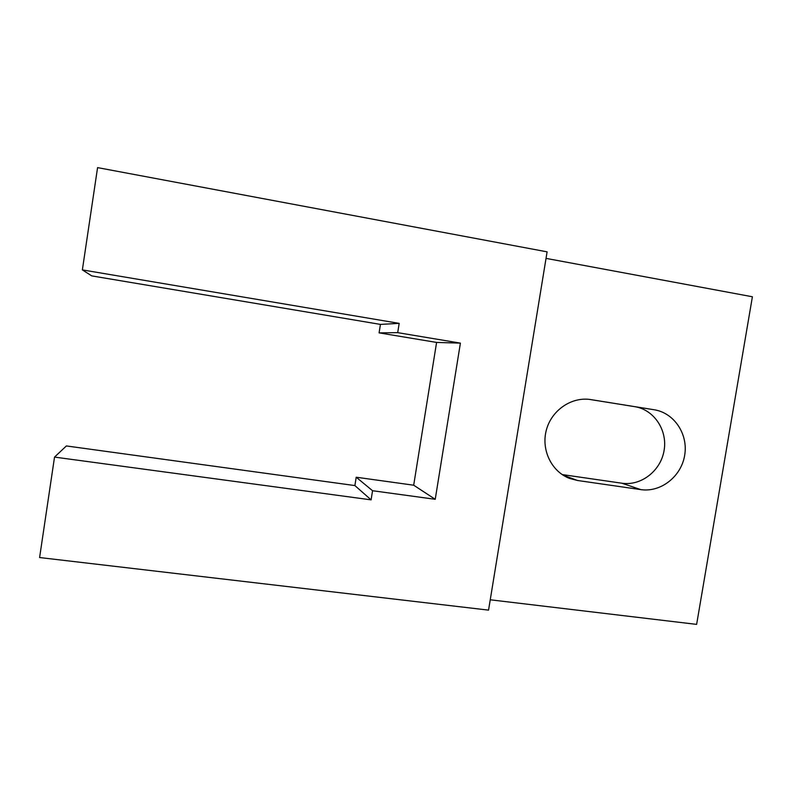 <?xml version="1.0" encoding="UTF-8"?>
<svg xmlns="http://www.w3.org/2000/svg" width="792" height="792" viewBox="0 0 792 792"><rect width="100%" height="100%" fill="white"/><g stroke="black" fill="none" stroke-linecap="round" stroke-linejoin="round"><path stroke-width="1.19" d="M562.152 474.566L621.888 483.219C641.164 486.149 660.815 470.785 664.102 450.45C667.666 430.165 654.004 409.622 634.679 406.652L589.446 399.406M590.882 399.604L654.143 409.751C674.23 412.84 688.387 434.244 684.654 455.39C681.219 476.596 660.785 492.634 640.758 489.605L577.497 480.487L569.596 478.427C551.519 471.656 540.946 449.807 546.371 429.987C551.608 410.117 571.755 396.445 590.822 399.594L590.763 399.594M490.238 599.792L696.633 624.383L752.4 296.772L546.044 258.38M399.178 323.374L397.703 332.65L460.399 343.124L435.234 499.297L372.557 490.723L371.102 499.861L54.529 457.093L39.6 557.538L488.555 610.127L547.104 251.846L97.574 167.617L82.368 269.894L91.714 275.883L380.437 324.403L399.178 323.374L82.368 269.894M397.703 332.65L379.091 332.868L380.437 324.403M460.399 343.124L436.59 342.431L379.091 332.868M435.234 499.297L413.691 485.209L436.59 342.431M372.557 490.723L356.212 477.22L413.691 485.209M371.102 499.861L354.895 485.575L356.212 477.22M54.529 457.093L66.379 445.945L354.895 485.575M654.143 409.751L634.679 406.652M577.497 480.487L563.033 475.141M640.758 489.605L621.888 483.219"/></g></svg>
